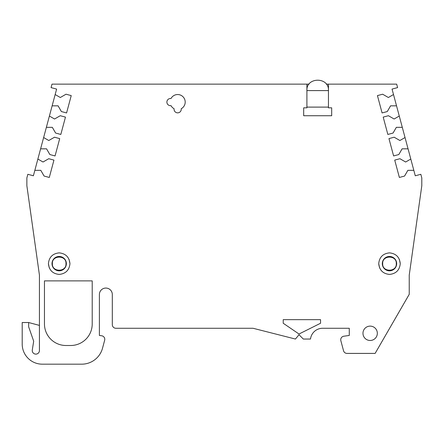 <?xml version="1.0" encoding="UTF-8"?>
<svg xmlns="http://www.w3.org/2000/svg" width="444" height="444" viewBox="0 0 444 444"><rect width="100%" height="100%" fill="white"/><g stroke="black" fill="none" stroke-linecap="round" stroke-linejoin="round"><path stroke-width="0.67" d="M382.306 263.647A7.182 7.182 0 0 1 389.488 256.466A7.182 7.182 0 0 1 396.67 263.647A7.182 7.182 0 0 1 389.488 270.829A7.182 7.182 0 0 1 382.306 263.647A7.182 7.182 0 0 0 389.488 270.829A7.182 7.182 0 0 0 396.67 263.647M66.361 263.647A7.182 7.182 0 0 1 59.18 270.829A7.182 7.182 0 0 1 51.998 263.647A7.182 7.182 0 0 1 59.18 256.466A7.182 7.182 0 0 1 66.361 263.647A7.182 7.182 0 0 0 59.18 256.466A7.182 7.182 0 0 0 51.998 263.647M377.333 333.3A7.182 7.182 0 0 1 370.152 340.481A7.182 7.182 0 0 1 362.97 333.3A7.182 7.182 0 0 1 370.152 326.118A7.182 7.182 0 0 1 377.333 333.3M181.252 109.263A3.591 3.591 0 0 1 177.661 112.854A3.591 3.591 0 0 1 174.109 108.736A7.537 7.537 0 0 1 171.007 105.633A3.591 3.591 0 0 1 166.889 102.087A3.591 3.591 0 0 1 171.007 98.535A7.537 7.537 0 0 1 185.198 102.087A7.537 7.537 0 0 1 181.213 108.736A3.591 3.591 0 0 1 181.252 109.263M413.819 170.335L407.87 170.335L404.573 176.052L399.372 177.45L394.722 160.106L399.927 158.713L405.644 162.016L410.794 159.041L415.279 175.785L420.829 174.298L421.8 177.927L421.8 185.725L409.235 275.136L409.235 294.328L375.125 353.407L347.003 353.407A3.591 3.591 0 0 1 343.534 350.743L340.848 340.703A3.591 3.591 0 0 1 343.817 336.219L349.278 335.453L349.278 328.271L322.622 328.271A12.204 12.204 0 0 0 310.5 339.044L303.319 339.044L299.012 334.737L295.421 339.044L253.058 328.271L115.906 328.271A3.591 3.591 0 0 1 112.315 324.681L112.315 294.522A6.46 6.46 0 0 0 105.855 288.062A6.46 6.46 0 0 0 99.389 294.522L99.389 335.453L101.687 335.775A3.591 3.591 0 0 1 104.656 340.259L102.525 348.207A21.54 21.54 0 0 1 81.718 364.174L42.308 364.174A20.108 20.108 0 0 1 22.2 344.072L22.2 322.527L28.66 322.527L28.66 326.834L33.689 341.197L32.295 349.972A3.591 3.591 0 0 0 35.559 354.112A3.591 3.591 0 0 0 39.433 350.532L39.433 275.136L26.868 185.725L26.868 177.927L27.839 174.298L33.389 175.785L37.873 159.041L43.024 162.016L48.74 158.713L53.946 160.106L49.295 177.45L44.095 176.052L40.793 170.335L34.848 170.335M410.794 159.041L392.046 89.089L397.596 87.601L396.67 84.132L328.455 84.132L328.455 107.831L331.685 107.831L331.685 115.729L303.679 115.729L303.679 107.831L306.909 107.831L306.909 84.132L51.998 84.132L51.071 87.601L56.621 89.089L37.873 159.041M55.161 94.539L60.312 97.508L66.028 94.211L71.229 95.604L66.583 112.943L61.377 111.549L58.081 105.833L52.131 105.833M49.395 116.039L54.545 119.009L60.262 115.712L65.468 117.105L60.822 134.443L55.617 133.05L52.32 127.334L46.37 127.334M43.634 137.54L48.785 140.515L54.501 137.213L59.707 138.606L55.062 155.944L49.856 154.551L46.559 148.834L40.609 148.834M408.058 148.834L402.109 148.834L398.812 154.551L393.606 155.944L388.961 138.606L394.167 137.213L399.883 140.515L405.033 137.54M402.297 127.334L396.348 127.334L393.051 133.05L387.845 134.443L383.2 117.105L388.406 115.712L394.122 119.009L399.273 116.039M396.536 105.833L390.587 105.833L387.29 111.549L382.084 112.943L377.439 95.604L382.639 94.211L388.356 97.508L393.506 94.539M320.551 319.658L320.551 323.249L299.012 334.016L283.217 323.249L283.217 319.658L320.551 319.658M70.668 345.504L66.001 345.504A21.54 21.54 0 0 1 44.461 323.965L44.461 280.88L92.213 280.88L92.213 323.965A21.54 21.54 0 0 1 70.668 345.504M328.455 84.132L326.296 84.132M309.063 84.132L306.909 84.132M39.433 325.402L28.66 322.527M331.685 115.729L303.679 115.729M328.455 107.109L306.909 107.109M399.361 259.346L400.26 263.647C399.583 270.152 395.998 273.743 389.488 274.42C382.983 273.748 379.392 270.157 378.715 263.647C379.387 257.143 382.978 253.552 389.488 252.875C395.993 253.546 399.583 257.137 400.26 263.647M49.306 267.948L48.407 263.647C49.084 257.143 52.67 253.552 59.18 252.875C65.684 253.546 69.275 257.137 69.952 263.647C69.281 270.152 65.69 273.743 59.18 274.42C52.675 273.748 49.084 270.157 48.407 263.647M69.053 259.346L69.952 263.647M379.614 267.948L378.715 263.647M327.711 90.593L306.909 90.593C306.071 76.757 329.293 76.757 328.455 90.593L327.711 90.593M382.689 263.647C382.056 254.95 396.919 254.95 396.281 263.647C396.919 272.344 382.056 272.344 382.689 263.647M65.978 263.647C66.611 272.344 51.748 272.344 52.381 263.647C51.748 254.95 66.611 254.95 65.978 263.647"/></g></svg>
